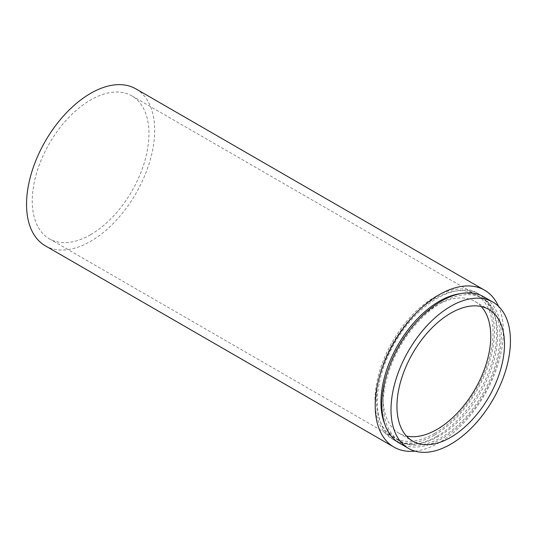 <?xml version="1.0" encoding="UTF-8"?>
<svg xmlns="http://www.w3.org/2000/svg" width="537" height="537" viewBox="0 0 537 537"><rect width="100%" height="100%" fill="white"/><g stroke="black" fill="none" stroke-linecap="round" stroke-linejoin="round"><path stroke-width="0.4" stroke-dasharray="2.69 2.01" d="M434.708 433.379A82.51 47.639 120 0 0 488.61 360.669A82.51 47.639 120 0 0 475.963 294.558A82.51 47.639 120 0 0 434.708 298.639A82.51 47.639 120 0 0 380.807 371.349A82.51 47.639 120 0 0 393.453 437.46A82.51 47.639 120 0 0 434.708 433.379M90.605 234.709A82.51 47.639 120 0 0 144.507 162.006A82.51 47.639 120 0 0 131.86 95.888A82.51 47.639 120 0 0 90.605 99.976A82.51 47.639 120 0 0 36.704 172.679A82.51 47.639 120 0 0 49.35 238.797A82.51 47.639 120 0 0 90.605 234.709M436.997 436.286A84.45 48.76 120 0 0 492.167 361.864A84.45 48.76 120 0 0 479.219 294.195A84.45 48.76 120 0 0 436.997 298.377A84.45 48.76 120 0 0 381.827 372.792A84.45 48.76 120 0 0 394.769 440.468A84.45 48.76 120 0 0 436.997 436.286M434.708 434.963A84.45 48.76 120 0 0 489.878 360.542A84.45 48.76 120 0 0 476.93 292.873A84.45 48.76 120 0 0 434.708 297.055A84.45 48.76 120 0 0 379.538 371.476A84.45 48.76 120 0 0 392.48 439.145A84.45 48.76 120 0 0 434.708 434.963M481.253 306.526A76.039 43.9 120 0 0 475.01 301.479A76.039 43.9 120 0 0 436.997 305.244A76.039 43.9 120 0 0 387.325 372.248A76.039 43.9 120 0 0 398.978 433.178A76.039 43.9 120 0 0 406.469 436.057M399.347 443.106A84.45 48.76 120 0 0 441.568 438.924A84.45 48.76 120 0 0 496.738 364.509A84.45 48.76 120 0 0 483.797 296.833M384.935 424.525A82.51 47.639 120 0 0 398.031 440.105A82.51 47.639 120 0 0 439.286 436.017A82.51 47.639 120 0 0 493.188 363.314A82.51 47.639 120 0 0 480.534 297.196A82.51 47.639 120 0 0 460.498 293.645M441.568 302.606A82.51 47.639 120 0 0 387.667 375.309A82.51 47.639 120 0 0 400.32 441.427A82.51 47.639 120 0 0 441.568 437.34A82.51 47.639 120 0 0 495.47 364.63A82.51 47.639 120 0 0 482.823 298.518A82.51 47.639 120 0 0 441.568 302.606M45.303 245.805A90.599 52.304 120 0 0 90.605 241.314A90.599 52.304 120 0 0 149.789 161.483A90.599 52.304 120 0 0 135.901 88.88M414.973 451.127A90.599 52.304 120 0 0 439.286 442.622A90.599 52.304 120 0 0 498.551 306.358M131.86 95.888L475.963 294.558M476.93 292.873L479.219 294.195M475.01 301.479L488.744 309.406M398.031 440.105L400.32 441.427M480.534 297.196L482.823 298.518M398.978 433.178L412.705 441.105M392.48 439.145L394.769 440.468M49.35 238.797L393.453 437.46"/><path stroke-width="0.81" d="M450.724 437.34A76.039 43.9 120 0 0 500.397 370.335A76.039 43.9 120 0 0 488.744 309.406A76.039 43.9 120 0 0 450.724 313.172A76.039 43.9 120 0 0 401.052 380.176A76.039 43.9 120 0 0 412.705 441.105A76.039 43.9 120 0 0 450.724 437.34M406.469 436.057A76.039 43.9 120 0 0 436.997 429.412A76.039 43.9 120 0 0 484.602 368.704A76.039 43.9 120 0 0 481.253 306.526M492.946 302.123L483.797 296.833A84.45 48.76 120 0 0 441.568 301.015A84.45 48.76 120 0 0 386.398 375.437A84.45 48.76 120 0 0 399.347 443.106L408.496 448.388A84.45 48.76 120 0 0 450.724 444.206A84.45 48.76 120 0 0 505.894 369.792A84.45 48.76 120 0 0 492.946 302.123A84.45 48.76 120 0 0 450.724 306.305A84.45 48.76 120 0 0 395.554 380.72A84.45 48.76 120 0 0 408.496 448.388M460.498 293.645A82.51 47.639 120 0 0 439.286 301.284A82.51 47.639 120 0 0 384.935 424.525M498.551 306.358A90.599 52.304 120 0 0 484.582 290.188L135.901 88.88A90.599 52.304 120 0 0 90.605 93.371A90.599 52.304 120 0 0 31.421 173.203A90.599 52.304 120 0 0 45.303 245.805L393.983 447.113A90.599 52.304 120 0 0 414.973 451.127M484.582 290.188A90.599 52.304 120 0 0 439.286 294.679A90.599 52.304 120 0 0 380.095 374.511A90.599 52.304 120 0 0 393.983 447.113"/></g></svg>
